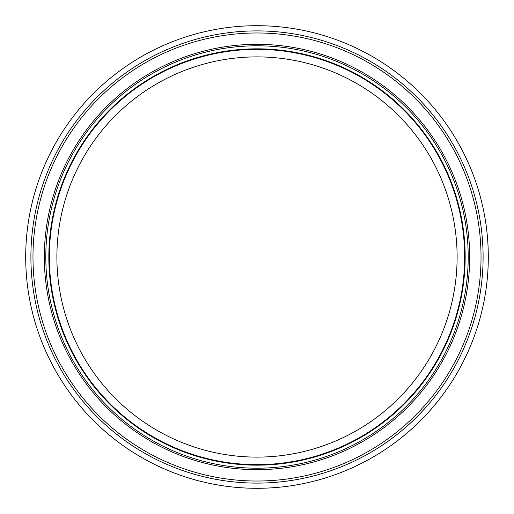 <?xml version="1.0" encoding="UTF-8"?>
<svg xmlns="http://www.w3.org/2000/svg" width="514" height="514" viewBox="0 0 514 514"><rect width="100%" height="100%" fill="white"/><g stroke="black" fill="none" stroke-linecap="round" stroke-linejoin="round"><path stroke-width="0.77" d="M483.102 257A226.102 226.102 0 0 1 143.946 452.808A226.102 226.102 0 0 1 143.946 61.192A226.102 226.102 0 0 1 483.102 257M465.17 257A208.17 208.17 0 0 1 152.915 437.279A208.17 208.17 0 0 1 152.915 76.721A208.17 208.17 0 0 1 465.17 257M464.65 257A207.65 207.65 0 0 1 153.172 436.829A207.65 207.65 0 0 1 153.172 77.171A207.65 207.65 0 0 1 464.65 257M457.113 257A200.113 200.113 0 0 1 156.943 430.302A200.113 200.113 0 0 1 156.943 83.698A200.113 200.113 0 0 1 457.113 257M488.3 257A231.3 231.3 0 0 1 141.35 457.312A231.3 231.3 0 0 1 141.35 56.688A231.3 231.3 0 0 1 488.3 257M44.332 257A212.667 212.667 0 0 0 363.334 441.179A212.667 212.667 0 0 0 363.334 72.821A212.667 212.667 0 0 0 44.332 257M32.98 257A224.02 224.02 0 0 0 369.013 451.009A224.02 224.02 0 0 0 369.013 62.991A224.02 224.02 0 0 0 32.98 257M468.203 257A211.203 211.203 0 0 1 257 468.203A211.203 211.203 0 0 1 45.797 257A211.203 211.203 0 0 1 257 45.797A211.203 211.203 0 0 1 468.203 257"/></g></svg>

